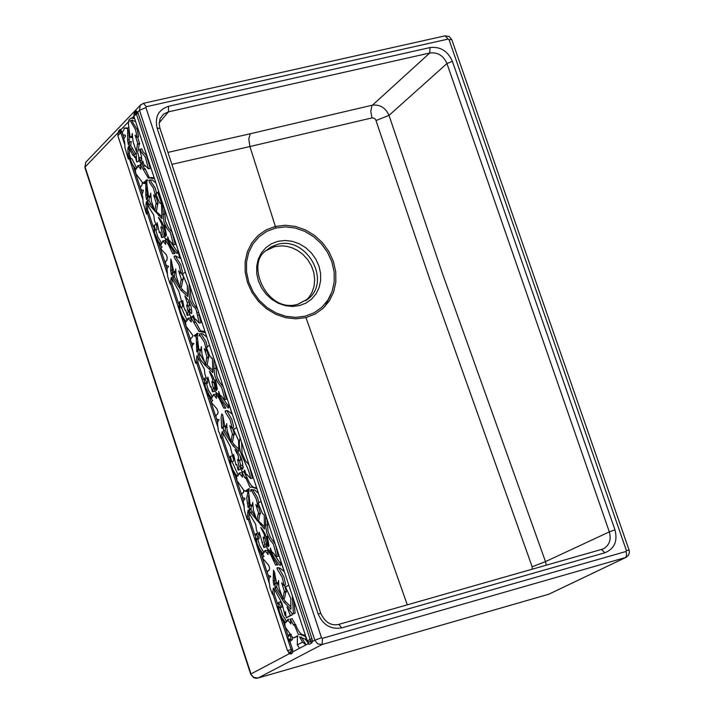 <?xml version="1.0" encoding="UTF-8"?>
<svg xmlns="http://www.w3.org/2000/svg" width="714" height="714" viewBox="0 0 714 714"><rect width="100%" height="100%" fill="white"/><g stroke="black" fill="none" stroke-linecap="round" stroke-linejoin="round"><path stroke-width="1.07" d="M196.02 363.408L197.903 362.275L198.019 357.946M228.302 408.105L223.464 402.25L218.939 394.199L218.734 391.415L220.43 396.368L220.769 395.467L224.615 399.688L224.303 397.323L221.635 387.327L218.073 382.847L214.95 376.242L213.959 368.719L214.004 358.812L209.523 345.237L206.4 347.423L209.88 356.232L210.96 356.982L211.21 358.116L212.406 358.178L212.852 372.574L205.159 365.273L200.643 359.865L198.099 354.314L198.064 349.78L196.752 351.877L196.279 337.901L195.529 335.991L193.967 335.919L197.617 333.072L197.278 336.455L198.688 348.352L199.581 350.547L200.134 349.441L200.839 350.529L201.312 346.656L202.053 354.751L205.587 364.872L206.694 357.553L207.301 357.919L204.293 348.593L206.194 350.976L206.284 349.753L204.507 342.524L199.59 334.795L199.617 333.804L202.473 333.67L206.819 337.07L205.337 332.59L199.099 331.483L190.709 317.15L191.29 322.059L188.059 318.132L186.559 321.559L184.587 319.72L182.106 315.606L180.053 310.295L179.544 306.145L180.82 307.297L179.419 302.013C178.152 309.189 180.196 315.954 185.551 322.309L185.997 326.102L192.771 335.357L192.218 337.338L190.816 338.213L190.558 340.587L191.655 343.139L193.887 343.613L192.325 345.281L192.021 347.352L195.315 362.444L196.011 363.408L197.002 355.599L204.275 369.013L204.972 374.448L206.292 378.009L207.462 379.607L207.881 377.126L210.487 386.97L211.023 386.417L212.513 391.808L214.182 391.379L214.753 390.371M214.923 386.926L213.879 382.311M212.513 391.808L213.334 388.354L211.826 381.499L213.147 382.508L212.513 379.098L209.372 371.423C213.022 375.207 215.423 381.588 216.574 390.549L214.566 387.015L214.2 388.291L215.646 392.164L217.591 393.575L221.099 400.732L225.802 408.122L223.768 408.131L225.445 407.694L224.258 405.784M215.842 394.28L213.459 394.458L212.808 396.493L212.156 396.44L211.978 398.135L209.282 395.137L205.302 386.622L204.847 382.597L206.034 383.543L206.435 381.785L204.606 378.197C203.597 387.158 206.284 394.547 212.656 400.375L211.201 402.357L216.94 408.836L218.145 412.264L217.52 414.174L216.28 414.932L215.967 416.824L216.779 419.18L219.082 419.752L217.743 421.929L217.493 423.955L218.457 431.354L219.573 433.086L220.912 438.012L222.232 431.542L230.211 446.33L233.21 458.352L233.612 454.461L235.888 464.876L236.753 464.323L238.119 470.089L239.029 466.528L237.539 459.53L239.101 460.476L238.244 457.594L238.646 456.639L235.04 449.659C240.663 454.363 243.251 460.896 242.796 469.259L240.109 465.965L241.912 471.338L243.608 472.168L244.697 470.008L246.259 474.989L246.794 474.364L250.712 478.585C247.865 462.324 236.298 453.613 240.1 437.78L240.439 438.798M212.245 396.413L208.274 389.817L206.426 383.222M206.06 383.534L207.703 383.115L207.613 379.562M162.506 202.981L161.516 203.213L162.265 202.49L158.633 191.504L155.893 193.922L158.99 201.66L160.355 203.517L161.444 203.276L162.016 218.716L148.789 204.382L147.236 201.027L147.727 196.948L146.432 199.501L145.763 194.967L145.861 183.087L144.844 183.587L142.3 183.096L141.979 185.149L140.462 186.979L140.765 189.04L141.667 190.067L143.452 190.183L142.006 194.94L142.755 196.716L143.103 202.696L146.459 214.03L145.986 204.4L146.459 201.759L148.682 206.819L153.751 215.137L154.527 220.733L155.911 224.491L156.661 225.535L157.107 222.625L159.347 232.594L160.213 231.988L161.587 237.583L163.256 237.182L163.818 235.825M163.908 233.183L162.658 227.864M161.587 237.583L162.257 233.755L160.828 226.972L162.283 227.953L161.801 224.098L158.365 217.333C162.221 220.867 164.675 227.302 165.728 236.629L163.818 233.201L164.158 236.673L165.068 238.324L166.969 239.422L170.405 246.633L174.252 252.265L174.725 253.64L172.77 253.809L174.448 253.408L172.743 250.364M165.121 240.672L162.819 240.841L162.123 242.992L161.257 243.572L161.364 244.715L158.678 241.867L154.661 233.255L154.295 229.149L155.384 230.024L154.153 225.133C153.564 234.478 156.179 241.778 161.998 247.008L160.65 248.749L166.353 254.809L167.201 257.611L166.853 260.485L165.827 261.092L165.38 263.011L166.273 265.349L168.584 266.34L166.96 268.776L167.701 276.568L170.146 283.958L171.298 277.318L178.884 291.303L182.293 304.146L182.641 300.407L183.962 307.439L185.238 310.572L185.738 309.983L187.184 315.454L188.05 311.277L186.631 305.137L187.72 306.011L187.246 302.549L184.872 295.944L188.657 300.549L191.093 306.601L191.816 312.884L190.995 313.526L189.014 310.01L188.666 310.876L189.933 315.302L191.754 317.337L193.423 315.472L195.199 319.97L195.52 319.185L199.277 323.058L196.243 310.188L195.172 308.109L192.744 305.788L189.603 299.398L188.791 292.008L189.237 283.851M161.507 242.983L157.633 236.557L155.813 229.917M155.384 230.024L157.044 229.622L156.616 225.535M167.549 274.506L147.521 213.727L147.557 204.275M144.362 166.05L144.728 165.139L148.414 168.807L150.083 168.415L149.735 166.665L146.263 155.117L143.068 151.841L141.72 148.824L140.051 149.208L139.587 149.663L141.479 156.214L141.702 159.909L140.917 161.239L138.766 157.848L138.998 160.489L141.051 163.568L142.711 161.025L144.362 166.05L145.254 165.844M141.738 159.561L140.435 157.464L138.766 157.848M141.31 163.595L143.335 163.087M136.686 161.944L136.124 153.055L134 155.134L134.509 157.321L135.258 156.571L136.686 161.944L138.346 161.56L138.9 160.168M138.971 157.803L137.793 152.662L136.124 153.055M135.553 153.617L130.733 145.549L131.197 141.434L129.537 141.818L128.261 144.424L127.601 139.89L129.261 139.507L128.734 130.269M129.243 142.845L129.261 139.507M127.378 128.154L124.182 128.056M129.216 121.023L120.88 129.707L122.469 133.447M134.571 118.435L135.589 121.532L131.679 120.238L130.296 120.72L135.374 129.332L136.936 135.838L136.901 137.311L135.089 135.107L138.016 144.255L137.463 143.96L136.41 151.573L138.079 151.19L139.159 144.665M138.016 144.255L139.685 143.871L137.588 137.15M136.927 137.302L138.57 136.927L137.302 129.707L132.447 121.915L131.912 120.452L132.501 120.086M154.215 177.884L150.904 177.474L148.369 178.17L140.301 164.327L140.872 169.272L137.811 165.55L137.302 167.683L136.383 168.138L136.312 169.173L135.838 168.995L132.501 164.613L130.118 158.936L129.636 159.409L135.33 169.745L135.776 173.582L142.381 182.347L143.487 182.793L147.039 179.571L146.789 183.293L148.325 195.556L148.958 197.234L149.565 196.02L150.19 197.1L150.681 193.11L151.413 201.062L154.858 211.228L155.947 203.695L156.5 204.017L153.555 194.824L155.393 197.073L155.438 195.707L153.412 188.077L149.681 182.677L148.905 180.24L152.055 179.919L155.848 182.846L154.483 178.705L149.235 177.857M149.396 177.822L145.165 168.816L143.514 169.209M143.862 169.397L144.924 169.147L143.925 169.459M144.647 168.941L141.97 163.943L140.346 164.327M140.212 165.353L137.811 165.55M136.579 167.692L131.778 158.553L130.118 158.936M143.487 182.793L145.156 182.409L147.619 180.16M154.858 211.228L156.527 210.826L157.615 204.159M156.5 204.017L158.169 203.615L156.071 196.912M156.687 193.672L155.161 187.836L151.073 181.856L150.547 179.866M162.096 216.726L155.643 211.041M154.188 209.363L148.905 200.634L149.449 197.118M147.414 197.974L146.736 187.193M145.647 183.239L143.96 182.704L142.327 183.087M142.684 199.045L129.395 158.731L129.412 149.244M263.787 547.504L264.662 544.068L263.171 537.124L264.742 538.294L264.287 534.411L260.708 527.459C264.501 531.278 267.009 537.776 268.223 546.942L266.09 543.3L265.76 544.63L267.232 548.557L269.223 550.164L273.712 559.071L277.719 565.033L275.55 564.926L271.043 555.403L267.607 550.066L268.107 554.599L264.894 550.539L264.269 552.466L263.564 552.35L263.386 554.002L262.698 553.412L259.352 548.673L257.067 543.613L256.13 538.204L257.397 539.231L257.808 537.401L256.879 534.706L255.835 533.706C254.809 542.622 257.54 550.173 264.037 556.349L263.43 556.322L262.556 558.187L268.687 565.283L269.678 568.478L269.062 570.299L267.607 571.129L267.411 573.181L268.357 575.43L270.74 576.332L269.062 578.188L268.982 580.357L269.946 587.684L272.418 594.253L273.408 588.113L273.926 588.318L281.941 603.25L285.011 615.397L285.439 611.586L286.18 617.878L290.366 615.441L286.957 607.007L292.579 614.165L293.409 613.683L292.321 595.788L288.786 585.078L285.511 586.944L290.741 598.261L290.973 609.337L283.851 602.098L275.033 587.836L275.167 583.267L273.819 585.177L273.185 580.91L273.498 570.209L274.381 571.932L276.684 583.874L277.264 582.624L278.076 584.061L278.531 580.491L278.897 587.292L282.842 598.787L284.154 591.897L284.707 592.227L281.646 582.811L283.681 585.364L283.806 584.213L282.128 577.135L277.175 569.112L277.041 567.88L279.995 568.076L284.172 571.602L280.745 561.24L280.781 564.854L280.334 565.443L279.513 565.042L274.471 558.009L270.606 550.806L270.419 547.977L272.177 553.047L272.516 552.172L276.461 556.697L276.131 554.251L273.4 544.157L269.785 539.561L266.643 532.867L265.644 525.254L265.742 515.838L260.985 501.451L258.057 503.067L262.484 513.509L264.225 515.124L264.528 529.038L250.453 512.491L249.302 509.966L249.534 505.351L248.088 507.556L246.741 498.131L248.106 491.045L247.062 491.616L243.652 490.759L243.474 492.678L242.18 493.16L241.689 494.374L242.93 497.908L244.857 498.247L244.759 499.345L243.349 500.8L243.269 502.576L243.992 504.396L244.402 510.421L247.196 519.506L248.07 510.064L250.346 515.303L255.683 524.317L256.433 529.895L257.834 533.697L258.763 534.964L259.227 532.233L263.787 547.504L265.456 547.04L266.09 546.103M266.304 543.247L265.153 538.195M275.55 564.926L277.228 564.462L276.389 563.203M267.42 550.423L264.894 550.53M263.761 552.297L259.726 545.683L257.745 539.132M257.397 539.231L259.066 538.775L258.879 534.929M247.455 519.265L248.99 518.846L249.088 512.429M117.908 133.75L117.872 132.84L85.091 166.996L251.007 673.918L289.357 653.658L288.385 652.034M187.184 315.454L188.853 315.044L189.397 314.115M189.585 309.867L188.648 305.779M187.72 306.011L189.388 305.601L189.29 301.674M191.914 310.679L190.683 309.59L189.014 310.01M199.277 323.067L200.955 322.648L198.43 311.67M205.007 331.573L201.33 330.903L199.724 331.305M200.625 331.082L195.654 321.827L193.985 322.246M195.19 321.943L192.994 317.373M190.567 317.962L188.094 318.132M186.907 320.068L181.204 307.252M180.847 307.288L182.489 306.877L182.641 304.066M171.753 283.556L172.333 279.852M280.745 561.24L284.172 571.602M260.985 501.451L266.081 516.374M258.477 493.365L256.978 488.849L252.426 487.207L249.909 487.189L246.169 478.621L245 477.987L241.939 472.329L242.528 477.211L239.145 473.07L237.646 476.292L235.602 474.319L233.032 470.008L230.943 464.573L230.452 460.476L231.809 461.708L230.327 456.407C229.007 463.404 231.086 470.249 236.566 476.943L237.003 480.718L243.983 490.464L245.321 491.089L248.963 488.644L248.624 491.937L249.998 503.789L250.926 506.03L251.506 504.976L252.247 506.128L252.738 502.37L253.461 510.43L257.067 520.684L258.236 513.598L258.879 513.991L255.808 504.548L257.79 507.047L257.861 505.815L256.103 498.622L250.998 489.554L254.532 489.875L258.477 493.365M240.1 437.78L236.7 427.49L233.505 429.507L238.565 440.493L238.878 451.596L232.844 445.563L223.518 430.926L223.348 426.454L222.116 428.48L221.697 427.713L221.09 417.485L221.858 413.924L222.688 414.95L224.964 427.186L225.535 425.856L226.32 427.249L226.722 423.598L227.123 430.328L230.943 441.796L232.246 434.656L232.764 434.951L229.756 425.66L231.72 428.079L231.854 426.945L230.203 419.921L225.365 412.192L225.213 410.925L227.846 410.764L232.104 414.066L228.828 403.722L232.104 414.066M214.004 358.812L214.334 359.794M188.889 282.815L185.301 271.954L182.454 274.051L187.3 285.216L187.648 296.506L180.963 290.295L172.663 277.353L172.743 272.337L171.405 274.979L170.637 270.445L170.851 259.021L174.029 272.837L174.573 271.427L175.332 272.775L175.724 269.008L176.144 275.845L179.866 287.108L181.106 279.745L181.579 280.013L178.643 270.856L180.526 273.141L180.678 272.016L179.027 264.974L174.305 257.549L174.162 256.308L175.314 255.862L179.99 258.245L177.768 251.506L178.491 251.328M158.633 191.504L162.399 202.651M311.75 642.984L310.251 641.502L310.153 639.423L311.956 638.682L312.455 641.449L311.75 642.984L309.055 644.412L307.984 642.707L310.251 641.502L308.153 642.466L306.886 641.002L305.387 636.486L300.853 634.585L298.327 634.362L294.686 625.598L293.508 624.955L290.375 619.109L290.982 623.974L287.447 619.618L287.037 621.492L286.332 621.26L285.921 622.662L284.511 621.421L281.771 617.271L279.495 611.943L278.567 606.454L279.995 607.775L280.325 605.945L278.442 602.446C277.077 609.265 279.192 616.191 284.788 623.206L285.216 626.972L292.365 637.174L293.838 637.888L297.479 635.808L297.31 644.894L302.54 642.118L299.585 636.888L305.271 639.191L306.725 641.092L310.153 639.423L136.428 114.026L133.848 116.266L305.735 636.361M305.387 636.486L305.851 636.701M292.321 595.788L292.651 596.77M238.119 470.089L239.788 469.642L240.484 468.366M240.663 465.519L239.529 460.494M240.288 460.164L240.779 460.03L240.297 456.023M243.501 467.286L241.984 465.171L240.306 465.617M250.712 478.585L252.39 478.139L249.507 466.367L248.32 463.814L245.509 460.941L242.082 453.283L241.609 442.457M256.585 487.626C252.961 488.367 249.757 484.886 246.964 477.202L245.295 477.648M246.526 477.318L244.331 472.659M238.057 474.837L232.148 461.922M231.809 461.717L233.478 461.271L233.549 458.263M245.321 491.089L249.489 488.974M251.06 489.545L250.302 491.482M257.067 520.684L258.745 520.229L259.932 513.893M258.879 513.991L260.556 513.536L258.513 506.851M258.843 502.852L257.513 497.56L252.551 489.608M264.564 526.807L257.995 520.426M256.21 518.284L250.971 509.51L251.319 505.931M249.124 506.19L248.508 495.748M247.865 491.232L246.464 490.786M220.921 438.021L222.688 437.468L223.196 433.898M276.461 556.697L278.219 556.161L275.479 544.818M275.229 544.05L270.517 537.535L267.973 531.27L267.206 519.774M280.781 564.087L274.533 554.858M290.884 606.757L285.529 601.625L283.458 598.618M282.021 596.52L276.711 587.363L277.103 583.766M274.819 583.641L274.372 572.432M282.86 598.778L284.52 598.314L285.823 592.165M284.707 592.227L286.385 591.754L284.493 585.141M283.681 585.373L285.359 584.9L285.493 583.775L283.877 576.867L278.594 567.657M224.615 399.697L226.293 399.269L223.714 388.184M223.223 386.693L219.421 381.981L216.797 376.242L215.494 363.292M228.757 406.739L222.777 398.082M238.753 449.035L234.522 445.125L231.898 441.538M230.176 439.056L225.187 430.488L225.553 427.043M223.241 426.526L222.759 417.101M231.024 441.761L232.612 441.35L233.906 434.942M232.818 434.924L234.433 434.496L232.532 427.864M231.72 428.079L233.389 427.641L233.54 426.526L231.925 419.609L226.802 410.639M286.18 617.878L292.044 614.968L292.365 613.772M292.579 614.165L295.087 613.201L293.793 600.224M278.442 602.429L280.352 601.991L281.753 604.392L281.86 607.168L280.004 607.784M280.254 607.712L282.735 615.343L286.368 621.18M290.384 619.109L292.062 618.636L294.695 623.242M293.829 624.643L295.48 624.17C298.166 631.747 301.29 635.362 304.842 635.032M297.988 636.013L293.838 637.888M287.447 650.624L292.472 649.142L292.936 651.766L308.564 643.501M274.06 593.789L274.72 590.273M291.58 651.025L292.936 651.766L291.874 653.471L290.402 652.007L289.447 652.516L291.58 651.025L288.581 641.716L289.393 641.261L289.25 638.878L290.901 640.074L290.785 637.12L289.045 634.585L287.938 637.664L288.581 641.716L291.062 640.788L290.973 640.146M290.714 640.226L292.374 639.744L292.642 637.379M291.366 634.451L290.714 634.112M197.457 308.716C192.325 303.95 189.986 296.899 190.433 287.572M177.768 251.506L177.126 253.399L176.34 253.024L171.53 246.58L167.817 239.752L167.701 236.852L169.414 241.76L169.709 240.805L173.556 244.893L175.233 244.491L172.056 232.166L168.602 228.069L165.577 221.581L164.416 208.747M177.688 252.247L171.021 242.564M187.568 294.168L182.632 289.884L180.535 286.948M179.214 285.127L174.323 276.943L174.439 272.739M172.351 273.4L171.744 261.601M179.866 287.117L181.535 286.707L182.757 279.986M181.579 280.013L183.248 279.602L183.203 277.282M182.481 275.363L181.347 272.944M180.526 273.141L182.195 272.739L182.356 271.606L180.696 264.573L175.974 257.147L175.831 255.907L174.162 256.308M212.861 370.387L206.596 364.613M204.766 362.48L199.768 353.894L200.223 350.396M197.948 349.851L197.412 342.024M197.492 335.696L195.529 335.991L197.198 335.571M197.064 335.598L195.645 335.5L198.153 333.545M199.768 333.777L198.947 336.026M205.632 364.854L207.256 364.443L208.399 358.044M207.301 357.919L208.97 357.5L206.917 350.797M207.337 347.022L205.98 341.658L201.107 333.956M134.375 117.855L130.903 118.158L134.616 118.604M133.866 114.838L134.25 113.017L134.08 114.267L135.571 112.714L133.848 116.212L132.26 117.846M301.201 636.915L306.11 644.804L299.719 648.178M310.492 640.654L312.455 641.449L314.812 640.208L139.489 110.313L137.74 112.134L311.956 638.682M168.504 106.315L430.033 47.561C440.315 46.401 447.758 50.98 452.39 61.297L614.968 529.85C617.815 541.194 614.451 548.843 604.892 552.77L341.845 627.856C330.885 629.721 322.978 625.071 318.123 613.915L157.142 128.217C154.59 117.042 158.374 109.733 168.504 106.315L168.442 111.848L163.64 114.088L160.168 118.506L159.142 123.335L159.891 128.172M626.035 551.485L626.419 550.601L449.008 39.6L448.142 39.074L146.334 106.716L145.888 107.564L321.505 637.772L322.425 638.307L626.035 551.485L626.473 553.18L626.41 556.206L625.446 557.554L322.121 644.501L258.04 678.023L548.923 594.182L626.285 557.223L548.745 594.244L257.674 678.121M265.885 250.641L274.801 246.598L282.476 245.848L287.126 246.401L292.213 247.865L297.568 250.462L302.843 254.336L307.609 259.512L311.402 265.76L313.839 272.677L314.687 279.727L314.035 286.368L312.098 292.178L309.26 296.962L305.717 300.808M305.324 316.15L314.187 312.732L321.853 307.27L327.913 300.067L332.108 291.473L334.206 281.905L334.125 271.873L331.867 261.868L327.539 252.345L321.38 243.849L313.678 236.736L304.798 231.363L295.212 228.034L285.395 226.891L275.747 228.025L266.822 231.363L259.128 236.736L252.979 243.893L248.704 252.488L246.526 262.065L246.553 272.159L248.802 282.28L253.14 291.865L259.361 300.46L267.17 307.636L276.131 312.991L285.796 316.293L295.712 317.364L305.324 316.15M277.505 244.393L271.061 246.883L265.572 250.935C245.589 264.519 267.179 313.883 297.872 304.235L308.662 298.523C331.448 280.111 306.038 235.915 277.505 244.393M289.108 652.56L290.919 653.979L289.357 653.658L288.884 652.418M120.113 129.368L120.88 129.707L120.443 130.992L120.113 129.368L118.221 133.134L118.613 130.939L118.14 133.25L118.613 130.939L120.113 129.368M135.544 112.741L134.205 114.142L134.25 113.017L136.24 110.938L137.74 112.134L136.294 113.588L136.24 110.938L135.571 112.714M324.834 306.627L330.903 294.543M298.14 304.226L308.653 298.532L305.887 300.648M532.189 569.272L532.171 566.8L429.551 278.621L375.609 119.425L374.127 118.176L371.967 117.917L249.909 146.54L275.363 226.427L285.332 225.258L295.498 226.436L305.405 229.89L314.588 235.441L322.549 242.796L328.922 251.587L333.393 261.431L335.732 271.775L335.821 282.146L333.643 292.044L329.315 300.933L323.049 308.386L315.115 314.044L305.958 317.578L407.31 604.856M167.924 152.385L250.319 133.75L248.775 138.909L249.909 146.54L171.895 164.363M305.958 317.578L296.015 318.828L285.752 317.721L275.756 314.312L266.483 308.769L258.406 301.344L251.971 292.454L247.481 282.548L245.161 272.07L245.125 261.645L247.383 251.73L251.81 242.831L258.165 235.433L266.126 229.872L275.363 226.427L275.747 228.025M307.984 642.707L306.725 641.092M124.566 144.094L120.764 132.563L117.864 135.794M129.395 158.731L128.333 159.035L127.842 149.36L129.314 149.021M147.521 213.727L146.459 214.03M302.54 642.118L305.771 644.671M299.434 648.017L297.31 644.894M289.393 641.261L291.062 640.788M136.41 151.573L133.054 141.667L132.251 133.491L131.778 137.516L131.153 136.445L130.555 137.695L129.93 136.035L128.386 123.736L128.868 120.023L130.903 118.158M132.572 137.338L131.778 137.516M131.706 137.427L130.555 137.695M127.842 149.36L128.306 146.691L133.036 155.563L134.036 155.331M127.601 139.89L127.663 127.94L126.565 128.502L124.165 128.065L123.834 130.144L122.353 132.001L122.638 134.062L123.531 135.089L125.298 135.142L125.343 136.588L124.04 138.266L123.888 139.971L124.638 141.738L124.995 147.736L128.333 159.035M127.663 127.94L128.359 127.788M133.036 155.563L134.196 154.42L129.073 145.933L130.733 145.549M129.073 145.933L129.537 141.818M130.608 149.253L132.268 148.878M134.196 154.42L134.892 154.26M144.514 165.835L145.192 165.684M148.414 168.807L145.29 156.928L141.399 152.225L140.051 149.208M150.19 197.1L151.002 196.912M157.767 192.343L161.453 203.311M173.556 244.893L170.387 232.568L166.924 228.471L163.908 221.983L162.792 207.06L163.783 206.828M162.792 207.06L161.444 203.276M179.99 258.245L180.713 258.066M164.639 225.481L166.496 235.281L164.515 227.739L164.104 225.57L164.247 224.999L164.639 225.481M172.77 253.809L168.522 244.813L165.264 239.913L165.773 244.5L162.828 240.85M187.246 302.549L188.924 302.138M190.995 313.526L191.593 313.375M197.466 315.302L199.135 314.883M196.796 312.723L198.474 312.304M170.887 279.745L172.163 279.433M161.801 224.098L162.97 223.812M162.283 227.953L163.658 227.623M145.986 204.4L147.459 204.052M145.861 183.087L146.897 182.846M145.763 194.967L147.423 194.574M147.727 196.948L148.699 196.725M147.236 201.027L148.905 200.634M148.789 204.382L150.449 203.99M169.414 241.76L170.244 241.555M170.637 270.445L172.306 270.044M172.743 272.337L173.556 272.141M180.963 290.295L182.632 289.884M215.485 379.75L217.368 389.308L215.485 379.75M228.694 403.749L228.757 407.48M223.768 408.131L219.385 398.876L216.03 393.762L216.547 398.323L213.459 394.458M213.888 378.75L212.513 379.098M223.518 430.926L225.187 430.488M232.844 445.563L234.522 445.125M239.101 460.476L240.779 460.03M221.777 433.791L223.018 433.46M194.083 335.892L195.636 335.5M198.099 354.314L199.768 353.894M198.769 355.768L200.438 355.34M267.206 536.268L269.089 545.933L267.161 538.41L266.759 536.259L267.206 536.268M247.374 519.453L248.99 518.846M273.346 590.103L274.515 589.773M264.287 534.411L265.34 534.117M247.579 512.429L248.927 512.063M248.106 491.045L249.016 490.804M247.517 503.147L249.195 502.692M249.534 505.351L250.409 505.119M249.204 509.198L250.882 508.743M250.453 512.491L252.131 512.036M272.177 553.047L272.953 552.832M273.185 580.91L274.854 580.446M275.167 583.267L276.113 582.999M275.033 587.836L276.711 587.363M283.851 602.098L285.529 601.625M293.409 613.683L295.087 613.201M290.366 615.441L292.044 614.968M308.6 641.913L307.19 640.538L305.976 636.87M138.114 113.08L136.428 114.026L136.294 113.588M121.942 131.84L120.764 132.563L120.443 130.992M250.319 133.75L372.333 105.19C379.973 104.324 385.533 107.725 389.023 115.373L442.466 273.524L545.496 561.606L546.272 565.265M601.831 549.441L603.482 548.78C609.47 545.157 611.416 539.534 609.328 531.894L446.955 63.546C443.439 55.585 437.709 52.068 429.774 52.997L168.442 111.848L159.16 122.862M338.722 624.42L341.845 627.856M157.142 128.217L159.936 128.288L320.782 613.415M601.536 549.53L604.892 552.77M430.033 47.561L429.774 52.997L371.958 105.636L370.78 111.366L371.967 117.917M376.144 120.47L389.023 115.373L446.955 63.546L452.39 61.297M614.968 529.85L609.328 531.894L545.496 561.606L532.171 566.8M197.903 362.275L203.695 379.848M209.363 397.029L216.012 417.217M216.574 418.922L217.636 422.144M147.182 208.417L153.278 226.918M158.669 243.26L167.014 268.571M122.808 134.473L124.049 138.248M129.055 153.43L130.814 158.776M133.875 168.049L140.578 188.389M140.926 189.424L142.175 193.217M248.713 516.392L254.916 535.223M260.735 552.877L267.393 573.074M268.071 575.118L269.071 578.161M171.904 283.413L178.554 303.566M184.194 320.702L190.477 339.757M191.575 343.077L192.307 345.308M222.688 437.468L229.426 457.897M235.111 475.158L241.698 495.132M242.501 497.569L243.483 500.541M274.194 593.691L277.532 603.821M283.297 621.323L288.117 635.924M289.902 641.342L292.472 649.142M299.541 305.574L292.535 306.449L285.297 305.663L278.255 303.254L271.722 299.327L266.045 294.106L261.529 287.849L258.352 280.87L256.728 273.489L256.701 266.143L258.281 259.164L261.395 252.89L265.867 247.669L271.481 243.742L277.978 241.296L285.011 240.466L292.187 241.296L299.175 243.715L305.663 247.633L311.286 252.827L315.775 259.039L318.944 265.992L320.577 273.301L320.64 280.611L319.096 287.581L316.034 293.865L311.607 299.112L306.003 303.093L299.541 305.574M291.874 653.471L290.919 653.979M86.483 161.489L85.769 162.248L84.841 167.433L250.685 674.168L253.818 677.452L258.04 678.023L255.96 678.3L253.595 677.64L250.703 674.221M322.425 638.307L322.121 644.501L317.739 643.885L314.812 640.208L321.505 637.772M145.888 107.564L139.489 110.313L140.167 105.395L140.845 104.672M626.383 557.17L628.65 554.974L629.418 552.199L629.096 550.128L626.419 550.601M140.167 105.395L143.487 103.298L146.334 106.716M143.487 103.298L445.063 35.834L448.142 39.074M629.079 550.075L451.81 39.698L449.008 39.6M85.751 162.274L84.886 167.585M548.575 594.28L549.494 593.968M288.581 641.716L279.183 613.21M278.219 610.283L272.891 594.119M269.508 583.865L256.513 544.434M255.648 541.792L248.222 519.265M192.691 350.788L180.419 313.562M179.125 309.635L170.628 283.842M243.893 506.137L231.086 467.268M230.149 464.439L221.402 437.896M218.109 427.918L204.998 388.121M204.615 386.961L196.787 363.212M124.655 128.199L126.316 127.815M164.515 227.739L165.291 227.561M164.104 225.57L164.622 225.445M156.937 224.919L157.607 224.758M142.809 183.239L144.478 182.855M158.222 215.137L159.891 214.735M162.917 214.432L164.586 214.03M172.538 276.077L174.198 275.666M172.663 277.353L174.323 276.943M225.213 410.925L226.597 410.568M215.512 381.91L216.119 381.758M213.959 368.719L215.637 368.29M196.216 362.507L197.885 362.087M196.279 337.901L197.109 337.695M208.979 368.727L210.648 368.299M277.041 567.88L277.621 567.719M259.057 534.367L259.637 534.206M249.302 509.966L250.971 509.51M260.503 524.897L262.181 524.442M265.644 525.254L267.322 524.79M275.051 587.113L276.729 586.649M292.187 599.126L293.329 598.805M267.161 538.41L267.821 538.231M120.157 133.268L119.363 131.84M117.899 133.777L118.221 133.134M318.123 613.915L320.809 613.46C325.209 622.474 331.225 626.107 338.855 624.366L602.928 549.03M140.185 105.377L85.787 162.23M445.063 35.834L449.168 36.459L451.766 39.556M289.099 652.551L287.43 650.552L117.846 135.714L118.203 133.081M287.171 621.019L286.332 621.26M289.116 619.145L287.483 619.609M295.177 624.482L294.132 624.777M290.714 634.094L289.036 634.567M139.132 143.576L138.23 143.782M135.624 157.116L134.714 157.321M141.97 163.943L140.301 164.327M137.463 167.406L136.785 167.558M157.607 203.303L156.714 203.517M156.955 196.698L155.42 197.064M160.784 203.535L161.462 203.374M182.9 303.994L182.293 304.146M185.872 310.411L185.265 310.563M192.396 317.257L193.78 316.9M195.841 319.81L195.199 319.97M175.939 272.641L175.332 272.784M182.775 279.335L181.847 279.567M171.797 283.547L170.155 283.958M155.822 224.74L154.162 225.133M162.078 246.919L161.578 247.044M169.352 244.607L168.513 244.813M169.414 244.732L168.691 244.911M166.933 239.511L165.264 239.913M162.292 242.787L161.587 242.956M164.898 232.942L163.845 233.201M174.885 253.372L173.44 253.72M174.734 253.425L173.609 253.693M160.507 232.523L159.633 232.737M157.642 225.294L156.705 225.517M175.055 272.578L174.029 272.837M183.203 273.873L182.552 274.033M226.936 427.106L226.32 427.267M233.915 434.201L233.032 434.433M212.62 400.322L212.156 400.447M214.521 382.151L213.156 382.499M211.148 386.801L210.487 386.97M207.444 347.004L206.569 347.218M225.954 426.936L224.972 427.195M224.374 426.178L223.348 426.445M234.647 429.06L233.683 429.31M247.196 474.908L246.482 475.105M245.134 471.767L243.608 472.177M240.493 460.235L238.824 460.682M236.986 464.743L236.263 464.93M234.13 458.111L233.219 458.352M217.627 414.12L217.181 414.236M220.064 398.698L219.376 398.876M220.108 398.796L219.546 398.939M216.967 393.521L216.03 393.762M212.915 396.234L212.156 396.431M206.23 377.777L204.606 378.197M215.601 386.756L214.566 387.015M208.077 379.446L207.479 379.598M199.045 349.53L198.064 349.771M200.777 331.064L199.929 331.278M195.333 322.21L194.378 322.451M191.209 317.025L190.727 317.141M187.728 319.845L187.014 320.024M181.061 301.611L179.419 302.013M200.598 350.297L199.59 350.556M201.58 350.342L200.839 350.529M208.363 357.134L207.524 357.348M207.524 350.636L206.203 350.976M195.69 335.491L194.021 335.91M246.66 477.55L245.652 477.818M242.76 472.106L241.948 472.32M240.814 472.623L239.163 473.07M238.851 474.623L238.074 474.828M231.996 455.96L230.327 456.398M251.917 505.771L250.926 506.039M252.988 505.931L252.247 506.128M259.914 513.134L259.102 513.357M258.905 506.744L257.808 507.047M269.142 570.2L268.509 570.37M274.069 593.789L272.427 594.253M263.885 556.197L263.43 556.322M267.17 543.006L266.09 543.3M278.71 583.9L278.076 584.07M285.832 591.415L284.984 591.656M271.686 555.224L271.034 555.412M271.722 555.296L271.186 555.447M268.268 549.878L267.598 550.066M264.341 552.136L263.591 552.341M257.504 533.251L255.862 533.697M262.645 542.283L261.868 542.497M259.673 534.715L258.816 534.947M248.624 519.158L247.303 519.515M244.197 490.625L243.724 490.75M243.519 492.508L242.965 492.651M259.075 502.79L258.057 503.067M278.174 556.224L276.488 556.688M277.63 583.615L276.684 583.882M286.832 586.444L285.645 586.783M285.903 615.156L285.02 615.406"/></g></svg>
